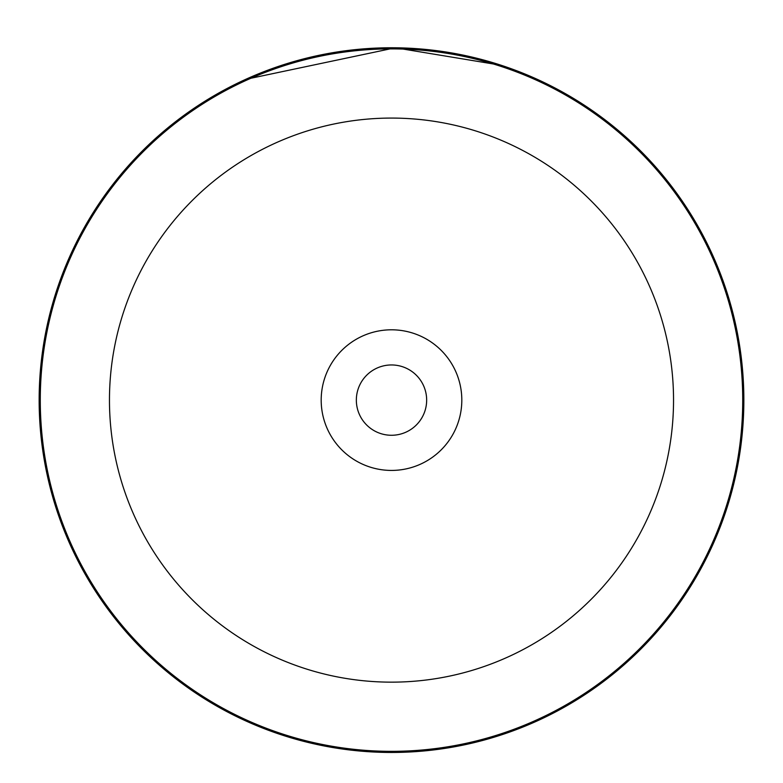 <?xml version="1.0" encoding="UTF-8"?>
<svg xmlns="http://www.w3.org/2000/svg" width="783" height="783" viewBox="0 0 783 783"><rect width="100%" height="100%" fill="white"/><g stroke="black" fill="none" stroke-linecap="round" stroke-linejoin="round"><path stroke-width="1.17" d="M742.724 400.113A351.224 351.224 0 0 0 391.5 48.889A351.224 351.224 0 0 0 40.276 400.113A351.224 351.224 0 0 1 391.5 48.889A351.224 351.224 0 0 1 742.724 400.113A351.224 351.224 0 0 1 391.5 751.337A351.224 351.224 0 0 1 40.276 400.113M321.187 400.113A70.313 70.313 0 0 0 391.5 470.426A70.313 70.313 0 0 0 461.813 400.113A70.313 70.313 0 0 0 391.5 329.8A70.313 70.313 0 0 0 321.187 400.113M356.343 400.113A35.157 35.157 0 0 0 391.5 435.27A35.157 35.157 0 0 0 426.657 400.113A35.157 35.157 0 0 0 391.5 364.956A35.157 35.157 0 0 0 356.343 400.113M321.363 54.81L285.864 63.971M280.931 65.557L276.82 66.947M536.776 79.103L545.056 82.978L501.198 65.273L395.337 47.783L245.617 79.367M259.134 73.573L273.59 68.072M395.337 47.783L429.172 49.779M464.769 55.466L515.126 70.157L507.404 67.367M39.15 400.113A352.35 352.35 0 0 1 391.5 47.763A352.35 352.35 0 0 1 743.85 400.113A352.35 352.35 0 0 1 391.5 752.463A352.35 352.35 0 0 1 39.15 400.113M673.537 400.113A282.037 282.037 0 0 0 391.5 118.076A282.037 282.037 0 0 0 109.463 400.113A282.037 282.037 0 0 0 391.5 682.15A282.037 282.037 0 0 0 673.537 400.113"/></g></svg>
